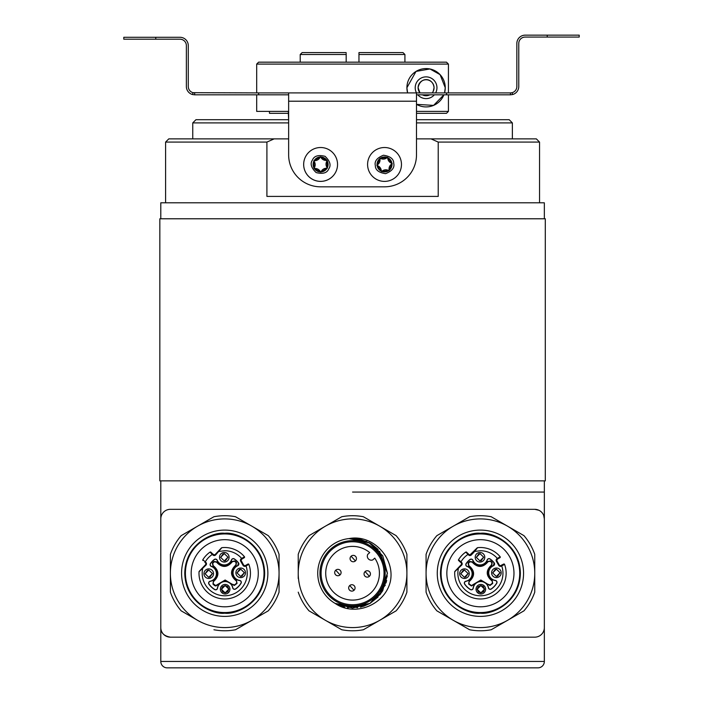 <?xml version="1.0" encoding="UTF-8"?>
<svg xmlns="http://www.w3.org/2000/svg" width="703" height="703" viewBox="0 0 703 703"><rect width="100%" height="100%" fill="white"/><g stroke="black" fill="none" stroke-linecap="round" stroke-linejoin="round"><path stroke-width="1.05" d="M367.59 164.449A16.942 16.942 0 0 1 383.557 147.542A16.942 16.942 0 0 1 401.466 164.449A16.942 16.942 0 0 1 385.508 181.365A16.942 16.942 0 0 1 367.59 164.449M379.796 158.746L379.778 158.65A7.478 7.478 0 0 0 377.063 164.95L377.133 164.906A5.765 5.765 0 0 0 379.796 158.746L380.385 158.36A5.861 5.861 0 0 0 387.168 157.569L387.168 157.454A7.478 7.478 0 0 0 387.16 157.446L387.406 157.375A0.448 0.448 0 0 1 387.713 157.507L387.828 157.736A7.478 7.478 0 0 1 391.905 163.228L391.905 163.228A7.478 7.478 0 0 0 387.828 157.736L387.836 157.815A5.765 5.765 0 0 0 391.835 163.201L391.914 163.237M377.133 164.906L377.177 164.994A5.861 5.861 0 0 0 379.892 158.72M387.713 157.507L392.098 163.404A0.448 0.448 0 0 1 392.133 163.737L391.993 163.957A7.478 7.478 0 0 0 391.993 163.948L391.879 163.904A5.861 5.861 0 0 0 389.163 170.179L389.216 170.486A0.448 0.448 0 0 1 388.952 170.68L381.65 171.532A0.448 0.448 0 0 1 381.342 171.391L381.219 171.163A7.478 7.478 0 0 0 381.237 171.163L381.325 171.084A5.861 5.861 0 0 0 377.247 165.6L377.151 165.671A7.478 7.478 0 0 0 377.151 165.68L376.957 165.495A0.448 0.448 0 0 1 376.922 165.161L379.84 158.421A0.448 0.448 0 0 1 380.112 158.219L380.367 158.237A7.478 7.478 0 0 0 380.358 158.237L380.437 158.272A5.765 5.765 0 0 0 387.107 157.498M381.228 171.084A5.765 5.765 0 0 0 377.221 165.697M391.931 163.992A5.765 5.765 0 0 0 389.26 170.161M391.993 163.957A7.478 7.478 0 0 1 389.277 170.231A7.478 7.478 0 0 0 389.277 170.231L389.277 170.231A7.478 7.478 0 0 0 391.993 163.957L391.993 163.948M392.133 163.737L389.216 170.486M387.168 157.454L387.16 157.446A7.478 7.478 0 0 0 380.367 158.237L380.358 158.237A7.478 7.478 0 0 1 387.16 157.446M380.112 158.219L387.406 157.375M387.836 157.815L387.731 157.815A5.861 5.861 0 0 0 391.808 163.298L391.835 163.201M387.731 157.815L387.168 157.569M381.342 171.391L376.957 165.495M381.237 171.163L381.219 171.163A7.478 7.478 0 0 1 377.151 165.68L377.151 165.68M381.896 171.453L381.905 171.453A7.478 7.478 0 0 0 388.697 170.662L388.627 170.627A5.765 5.765 0 0 0 381.957 171.4L381.896 171.453A7.478 7.478 0 0 0 388.689 170.671L388.697 170.662M388.627 170.627L388.671 170.539A5.861 5.861 0 0 0 381.887 171.33L381.957 171.4M337.545 164.449A16.942 16.942 0 0 1 316.403 180.864A16.942 16.942 0 0 1 305.752 156.303A16.942 16.942 0 0 1 337.545 164.449M313.986 160.627L320.269 156.822A0.448 0.448 0 0 1 320.603 156.813L327.044 160.346A0.448 0.448 0 0 1 327.22 160.636L327.378 167.973A0.448 0.448 0 0 1 327.22 168.272L326.904 168.36A5.765 5.765 0 0 0 321.166 171.848L320.937 172.086A0.448 0.448 0 0 1 320.603 172.094L314.162 168.562A0.448 0.448 0 0 1 313.986 168.272L313.828 160.925A0.448 0.448 0 0 1 313.986 160.627L314.223 160.539A7.478 7.478 0 0 1 320.076 156.989L320.076 156.989A7.478 7.478 0 0 0 314.223 160.539L314.303 160.539A5.765 5.765 0 0 0 320.05 157.059L320.085 156.989M326.904 168.36L326.913 168.263A5.861 5.861 0 0 0 321.069 171.804L321.166 171.848M313.881 161.172A7.478 7.478 0 0 0 314.03 168.017L314.074 167.955A5.765 5.765 0 0 0 313.925 161.242L313.828 160.925M314.303 160.539L313.925 161.242M314.294 160.644A5.861 5.861 0 0 0 320.137 157.094L320.05 157.059M314.074 167.955L314.153 168.008A5.861 5.861 0 0 0 314.004 161.18M327.22 168.272L320.937 172.086M326.974 168.369L326.983 168.36A7.478 7.478 0 0 0 326.983 168.36A7.478 7.478 0 0 1 321.139 171.91L321.139 171.91M327.141 160.952L327.062 160.89A5.861 5.861 0 0 0 327.203 167.727L327.326 167.727A7.478 7.478 0 0 0 327.176 160.882L327.141 160.952A5.765 5.765 0 0 0 327.29 167.666M327.176 160.882L327.185 160.89A7.478 7.478 0 0 1 327.334 167.718L327.378 167.973M326.913 168.263L327.203 167.727M320.41 171.927L320.366 171.857A5.765 5.765 0 0 0 314.478 168.632L314.408 168.641A7.478 7.478 0 0 0 320.41 171.927L320.41 171.927A7.478 7.478 0 0 1 314.408 168.641M320.366 171.857L320.463 171.822A5.861 5.861 0 0 0 314.469 168.535L314.478 168.632M320.84 157.041L320.753 157.085A5.861 5.861 0 0 0 326.737 160.372L326.807 160.266A7.478 7.478 0 0 0 320.796 156.971L320.84 157.041A5.765 5.765 0 0 0 326.728 160.266M418.092 87.743L419.972 92.901A7.988 7.988 0 0 1 418.092 87.743C420.113 76.319 433.11 77.462 434.067 87.743A7.988 7.988 0 0 0 426.08 79.755A7.988 7.988 0 0 0 418.092 87.743M422.362 94.817L429.797 94.817A7.988 7.988 0 0 1 422.362 94.817M433.18 91.399L434.067 87.743A7.988 7.988 0 0 1 432.187 92.901M288.643 111.39L256.683 111.39L256.683 94.817M256.683 92.901L256.683 64.087L448.426 64.087L446.502 62.172L258.599 62.172L256.683 64.087M416.51 92.901A10.87 10.87 0 0 1 426.08 76.873A10.87 10.87 0 0 1 435.649 92.901M445.254 87.743A19.174 19.174 0 0 0 426.08 68.569A19.174 19.174 0 0 0 406.905 87.743L416.027 71.416L429.946 68.956L440.078 74.632L445.254 87.743L444.551 92.901A19.174 19.174 0 0 0 445.254 87.743M269.469 111.39L269.469 113.315L288.335 113.315L288.335 111.39M288.335 113.315L288.643 119.703L195.952 119.703L192.754 122.902L192.754 138.878M406.905 87.743A19.174 19.174 0 0 0 407.608 92.901L406.905 87.743M416.492 104.352A19.174 19.174 0 0 0 443.901 94.817L433.575 105.397L416.492 104.352M434.331 94.817A10.87 10.87 0 0 1 417.828 94.817M416.492 122.902L512.373 122.902L509.183 119.703L416.492 119.703L416.492 113.315L446.502 113.315L448.426 111.39L448.426 94.817M448.426 92.901L448.426 64.087M448.426 111.39L416.492 111.39M544.342 218.782L544.342 202.807L160.794 202.807L160.794 218.782M416.492 138.878L536.345 138.878L539.544 142.076L438.224 142.076L438.224 196.409L266.912 196.409L266.912 142.076L165.592 142.076L165.592 202.807M539.544 142.076L539.544 202.807M288.643 122.902L192.754 122.902M512.373 122.902L512.373 138.878M431.001 138.878L438.224 142.076M266.912 142.076L274.126 138.878L288.643 138.878M274.126 138.878L168.79 138.878L165.592 142.076M346.175 62.172L346.175 53.586M346.175 52.584L302.149 52.584L300.216 54.5L300.216 62.172M346.175 54.5L300.216 54.5M358.961 52.971L358.961 62.172L358.961 54.5L404.919 54.5L402.986 52.584L358.961 52.584M404.919 62.172L404.919 54.5M258.616 92.901L193.026 92.682L194.678 92.901L194.678 94.817L288.643 94.817L258.616 94.817L258.616 92.901L446.519 92.901L446.519 94.817L510.457 94.817L512.601 94.536L512.109 92.682L510.457 92.901L512.109 92.682A6.389 6.389 0 0 0 516.854 86.504L516.854 43.463A8.313 8.313 0 0 1 525.159 35.15L579.202 35.15L579.202 37.066L525.159 37.066A6.389 6.389 0 0 0 518.77 43.463L518.77 86.504A8.313 8.313 0 0 1 512.601 94.536M155.767 37.285L123.798 37.285L123.798 39.201L155.767 39.201L155.767 37.285L179.977 37.285A8.313 8.313 0 0 1 188.281 45.598L188.281 86.504A6.389 6.389 0 0 0 193.026 92.682L192.534 94.536L194.678 94.817L258.616 94.817M192.534 94.536A8.313 8.313 0 0 1 186.365 86.504L186.365 45.598A6.389 6.389 0 0 0 179.977 39.201L155.767 39.201M518.77 86.504L518.77 43.463M510.457 94.817L510.457 92.901L446.519 92.901L510.457 92.901M446.519 94.817L416.492 94.817M288.643 92.901L288.643 154.862A31.96 31.96 0 0 0 320.603 186.822L384.532 186.822A31.96 31.96 0 0 0 416.492 154.862L416.492 92.901M325.717 573.244A26.846 26.846 0 0 0 352.563 600.09A26.846 26.846 0 0 0 374.752 558.12L372.757 559.931A4.025 4.025 0 0 1 367.722 554.403L369.716 552.584A26.846 26.846 0 0 0 325.717 573.244M352.563 541.767A31.477 31.477 0 0 1 384.04 573.244A31.477 31.477 0 0 1 352.563 604.721A31.477 31.477 0 0 1 321.095 573.244A31.477 31.477 0 0 1 352.563 541.767M352.563 605.845A32.602 32.602 0 0 0 385.165 573.244A32.602 32.602 0 0 0 352.563 540.642A32.602 32.602 0 0 0 319.962 573.244A32.602 32.602 0 0 0 352.563 605.845M337.897 569.351A3.199 3.199 0 0 1 340.041 574.913A3.199 3.199 0 0 1 334.909 573.701A3.199 3.199 0 0 1 337.897 569.351A3.199 3.199 0 0 1 340.041 574.913L335.744 570.186M367.238 570.739A3.199 3.199 0 0 1 369.391 576.302A3.199 3.199 0 0 1 364.259 575.089A3.199 3.199 0 0 1 367.238 570.739A3.199 3.199 0 0 1 369.391 576.302L365.094 571.574M353.257 555.37A3.199 3.199 0 0 1 355.41 560.932A3.199 3.199 0 0 1 350.279 559.72A3.199 3.199 0 0 1 353.257 555.37A3.199 3.199 0 0 1 355.41 560.932L351.113 556.205M351.869 584.72A3.199 3.199 0 0 1 354.022 590.283A3.199 3.199 0 0 1 348.89 589.07A3.199 3.199 0 0 1 351.869 584.72A3.199 3.199 0 0 1 354.022 590.283L349.725 585.555M545.3 218.782L159.836 218.782L159.836 480.87L545.3 480.87L545.3 218.782M224.723 530.097A43.147 43.147 0 0 1 267.869 573.244A43.147 43.147 0 0 1 224.723 616.39A43.147 43.147 0 0 1 181.567 573.244A43.147 43.147 0 0 1 224.723 530.097M213.932 629.756A57.532 57.532 0 0 0 235.514 629.756L251.885 620.301A54.333 54.333 0 0 0 224.723 518.911A54.333 54.333 0 0 0 197.552 620.301A54.333 54.333 0 0 0 251.885 620.301L268.265 610.845A57.532 57.532 0 0 0 279.056 592.154L279.056 554.333A57.532 57.532 0 0 0 268.265 535.642L235.514 516.731A57.532 57.532 0 0 0 213.932 516.731L181.181 535.642A57.532 57.532 0 0 0 170.381 554.333L170.381 592.154A57.532 57.532 0 0 0 181.181 610.845L197.552 620.301M224.723 612.559A39.315 39.315 0 0 1 185.407 573.244A39.315 39.315 0 0 1 224.723 533.928A39.315 39.315 0 0 1 264.029 573.244A39.315 39.315 0 0 1 224.723 612.559M224.723 606.803A33.559 33.559 0 0 1 191.163 573.244A33.559 33.559 0 0 1 224.723 539.684A33.559 33.559 0 0 1 258.282 573.244A33.559 33.559 0 0 1 224.723 606.803M206.673 520.923L197.552 526.187M268.265 535.642L235.514 516.731M279.056 592.154L279.056 554.333M235.514 629.756L242.772 625.565M251.885 620.301L268.265 610.845M352.563 492.056L544.342 492.056L352.563 492.056M170.381 637.164A9.587 9.587 0 0 1 160.794 627.577L160.794 661.461A6.389 6.389 0 0 0 167.191 667.85L537.944 667.85A6.389 6.389 0 0 0 544.342 661.461L544.342 627.577A9.587 9.587 0 0 1 534.746 637.164L170.381 637.164C163.957 636.022 160.759 632.832 160.794 627.577L160.794 480.87M543.744 515.589L544.342 518.911L544.342 480.87M160.794 518.911A9.587 9.587 0 0 1 170.381 509.324L534.746 509.324L538.973 510.299M534.746 509.324A9.587 9.587 0 0 1 544.342 518.911L544.342 627.577M480.843 584.421A4.798 4.798 0 0 0 476.045 589.219A4.798 4.798 0 0 0 480.843 594.009A4.798 4.798 0 0 0 485.632 589.219A4.798 4.798 0 0 0 480.843 584.421M478.374 591.944L480.843 592.893L477.161 589.316L478.33 591.9M477.161 589.316L480.843 585.546L478.145 586.715M478.119 586.741L477.161 589.228M464.437 568.876A4.798 4.798 0 0 0 459.648 573.666A4.798 4.798 0 0 0 464.437 578.464A4.798 4.798 0 0 0 469.235 573.666A4.798 4.798 0 0 0 464.437 568.876M460.764 573.762L464.437 577.348L468.11 573.569L464.437 569.992L460.764 573.762L463.286 570.186M490.255 589.334A1.916 1.916 0 0 0 491.353 589A19.174 19.174 0 0 0 496.722 583.323A1.916 1.916 0 0 0 495.351 580.414A7.671 7.671 0 0 1 493.401 565.757A1.916 1.916 0 0 0 494.183 562.831A17.259 17.259 0 0 0 490.079 558.947A1.916 1.916 0 0 0 487.205 559.878A7.671 7.671 0 0 1 472.926 560.256A1.916 1.916 0 0 0 469.999 559.474A17.259 17.259 0 0 0 466.115 563.578A1.916 1.916 0 0 0 467.047 566.451A7.671 7.671 0 0 1 465.878 581.205A1.916 1.916 0 0 0 464.665 584.184A19.174 19.174 0 0 0 470.333 589.553A1.916 1.916 0 0 0 473.242 588.183A7.671 7.671 0 0 1 488.374 587.778A1.916 1.916 0 0 0 490.255 589.334M488.374 587.778L488.506 587.752A1.784 1.784 0 0 0 491.274 588.886A19.043 19.043 0 0 0 496.608 583.253A1.784 1.784 0 0 0 495.334 580.555L495.351 580.414M488.506 587.752A7.803 7.803 0 0 0 473.11 588.165L473.242 588.183M465.878 581.205L465.904 581.337A1.784 1.784 0 0 0 464.771 584.105A19.043 19.043 0 0 0 470.404 589.439A1.784 1.784 0 0 0 473.11 588.165M473.128 585.001L471.449 585.994L468.664 584.07L469.068 581.144C474.674 575.924 474.534 570.862 468.664 565.959L468.101 563.05L469.586 561.495L472.513 561.89C477.732 567.497 482.794 567.365 487.697 561.486L490.606 560.932L492.17 562.418L491.766 565.344C486.16 570.564 486.291 575.625 492.17 580.529L492.724 583.428L489.947 585.502L480.843 580.001L472.759 584.791L480.606 580.432L488.313 584.597M488.673 584.369L489.947 585.081L492.399 583.165L492.17 580.529M469.068 581.144L468.971 583.789L471.449 585.573L472.759 584.791M479.991 552.47A4.798 4.798 0 0 0 475.193 557.268A4.798 4.798 0 0 0 479.991 562.066A4.798 4.798 0 0 0 484.78 557.268A4.798 4.798 0 0 0 479.991 552.47M476.318 557.365L479.991 560.941L483.664 557.171L479.991 553.595L476.318 557.365L478.84 553.779M496.388 568.024A4.798 4.798 0 0 0 491.599 572.822A4.798 4.798 0 0 0 496.388 577.611A4.798 4.798 0 0 0 501.186 572.822A4.798 4.798 0 0 0 496.388 568.024M492.715 572.919L496.388 576.495L500.061 572.717L496.388 569.14L492.715 572.919L495.237 569.333M470.869 554.509A1.274 1.274 0 0 1 469.947 554.904L477.188 547.848L470.869 554.509L471.335 554.948L474.639 551.46L474.174 551.02M504.569 564.395A25.73 25.73 0 0 1 506.142 573.244A25.73 25.73 0 0 0 504.569 564.395A0.641 0.641 0 0 0 503.656 564.061L501.072 565.555A1.274 1.274 0 0 1 500.431 565.722L503.673 564.052A0.641 0.641 0 0 1 504.569 564.395L501.722 565.915A22.531 22.531 0 0 1 481.827 595.731A22.531 22.531 0 0 1 458.356 568.63L457.89 568.191L461.194 564.711A1.274 1.274 0 0 0 461.15 562.901A1.274 1.274 0 0 1 461.194 564.711L461.66 565.15A1.916 1.916 0 0 0 461.59 562.435L460.975 561.855L460.535 562.321L458.628 560.519L460.535 562.321M498.77 565.405L500.431 565.722A1.274 1.274 0 0 1 499.323 565.08L496.924 560.932A1.274 1.274 0 0 1 497.39 559.184L497.408 558.437C492.856 553.419 487.188 550.836 480.413 550.713L474.639 551.46L477.557 547.672A25.73 25.73 0 0 1 500.149 556.732A0.641 0.641 0 0 1 499.974 557.69L497.39 559.184L496.371 561.249L498.77 565.405A1.916 1.916 0 0 0 501.388 566.108L501.406 565.361M496.371 561.249A1.916 1.916 0 0 1 497.074 558.63L500.149 556.732M497.724 558.99L499.974 557.69M469.947 554.904A1.274 1.274 0 0 1 469.068 554.553L469.947 554.904M466.546 552.171L469.068 554.553L466.546 552.171A0.641 0.641 0 0 0 465.746 552.11L468.629 555.019A1.916 1.916 0 0 0 471.335 554.948M468.444 553.973L468.005 554.43A22.531 22.531 0 0 0 460.975 561.855L458.532 559.72A25.73 25.73 0 0 1 465.746 552.11A25.73 25.73 0 0 0 458.532 559.72A0.641 0.641 0 0 0 458.628 560.519L458.62 560.502A0.641 0.641 0 0 1 458.532 559.72M454.903 571.346L457.89 568.191L454.727 571.75A0.641 0.641 0 0 1 454.903 571.346M461.66 565.15L454.727 571.75A25.73 25.73 0 0 0 454.683 573.244A25.73 25.73 0 0 1 454.727 571.75M506.142 573.244A25.73 25.73 0 0 1 480.413 598.974A25.73 25.73 0 0 1 454.683 573.244A25.73 25.73 0 0 0 480.413 598.974A25.73 25.73 0 0 0 506.142 573.244M497.539 576.302L500.061 572.717M481.142 560.757L483.664 557.171M469.288 581.504C475.158 576.038 475.017 570.731 468.866 565.59L468.426 563.323L469.868 561.802L472.152 562.119C477.618 567.989 482.926 567.848 488.075 561.688L490.334 561.258L491.854 562.699L491.538 564.984C485.668 570.449 485.808 575.757 491.968 580.898M493.401 565.757L494.077 562.91A17.127 17.127 0 0 0 490 559.052A1.784 1.784 0 0 0 487.328 559.922L487.205 559.878M472.926 560.256L472.803 560.309A7.803 7.803 0 0 0 487.328 559.922M472.803 560.309A1.784 1.784 0 0 0 470.087 559.588A17.127 17.127 0 0 0 466.23 563.657A1.784 1.784 0 0 0 467.1 566.328L467.047 566.451M465.904 581.337A7.803 7.803 0 0 0 467.1 566.328M493.348 565.634A7.803 7.803 0 0 0 495.334 580.555M465.588 577.154L468.11 573.569M483.304 586.487L480.843 585.546L484.516 589.123L480.843 592.893L483.532 591.724M483.559 591.698L484.516 589.123M484.508 589.052L483.348 586.53M523.559 573.244A43.147 43.147 0 0 1 480.413 616.39A43.147 43.147 0 0 1 437.266 573.244A43.147 43.147 0 0 1 480.413 530.097A43.147 43.147 0 0 1 523.559 573.244M519.728 573.244A39.315 39.315 0 0 1 480.413 612.559A39.315 39.315 0 0 1 441.097 573.244A39.315 39.315 0 0 1 480.413 533.928A39.315 39.315 0 0 1 519.728 573.244M513.972 573.244A33.559 33.559 0 0 1 480.413 606.803A33.559 33.559 0 0 1 446.853 573.244A33.559 33.559 0 0 1 480.413 539.684A33.559 33.559 0 0 1 513.972 573.244M480.413 518.911A54.333 54.333 0 0 0 453.25 620.301A54.333 54.333 0 0 0 507.584 620.301L523.955 610.845A57.532 57.532 0 0 0 534.746 592.154L534.746 573.244A54.333 54.333 0 0 0 480.413 518.911M480.413 515.712A57.532 57.532 0 0 0 469.622 516.731L436.871 535.642A57.532 57.532 0 0 0 426.08 554.333L426.08 592.154A57.532 57.532 0 0 0 436.871 610.845L469.622 629.756A57.532 57.532 0 0 0 491.204 629.756L507.584 620.301A54.333 54.333 0 0 0 534.746 573.244L534.746 554.333A57.532 57.532 0 0 0 523.955 535.642L491.204 516.731A57.532 57.532 0 0 0 480.413 515.712M491.204 629.756L498.471 625.565M462.363 625.565L469.622 629.756M426.08 583.762L426.08 592.154M453.25 526.187L436.871 535.642M523.955 535.642L512.144 528.823M507.584 526.187L491.204 516.731M534.746 573.244L534.746 554.333M245.373 565.555L247.974 564.052L245.373 565.555A1.274 1.274 0 0 1 244.741 565.722L246.024 565.915A22.531 22.531 0 0 1 226.129 595.731A22.531 22.531 0 0 1 202.666 568.63L202.2 568.191L205.504 564.711L205.961 565.15A1.916 1.916 0 0 0 205.891 562.435L205.276 561.855L204.837 562.321L205.452 562.901A1.274 1.274 0 0 1 205.504 564.711A1.274 1.274 0 0 0 205.452 562.901L204.837 562.321M225.145 584.421A4.798 4.798 0 0 0 220.347 589.219A4.798 4.798 0 0 0 225.145 594.009A4.798 4.798 0 0 0 229.943 589.219A4.798 4.798 0 0 0 225.145 584.421M222.684 591.944L225.145 592.893L221.471 589.316L222.631 591.9M221.471 589.316L225.145 585.546L222.456 586.715M222.429 586.741L221.471 589.228M208.747 568.876A4.798 4.798 0 0 0 203.949 573.666A4.798 4.798 0 0 0 208.747 578.464A4.798 4.798 0 0 0 213.536 573.666A4.798 4.798 0 0 0 208.747 568.876M205.074 573.762L208.747 577.348L212.42 573.569L208.747 569.992L205.074 573.762L207.587 570.186M217.543 588.183A7.671 7.671 0 0 1 232.675 587.778A1.916 1.916 0 0 0 235.654 589A19.174 19.174 0 0 0 241.032 583.323A1.916 1.916 0 0 0 239.661 580.414A7.671 7.671 0 0 1 237.702 565.757A1.916 1.916 0 0 0 238.484 562.831A17.259 17.259 0 0 0 234.38 558.947A1.916 1.916 0 0 0 231.507 559.878A7.671 7.671 0 0 1 217.227 560.256A1.916 1.916 0 0 0 214.31 559.474A17.259 17.259 0 0 0 210.417 563.578A1.916 1.916 0 0 0 211.357 566.451A7.671 7.671 0 0 1 210.179 581.205A1.916 1.916 0 0 0 208.967 584.184A19.174 19.174 0 0 0 214.635 589.553A1.916 1.916 0 0 0 217.543 588.183L217.412 588.165A7.803 7.803 0 0 1 232.807 587.752A1.784 1.784 0 0 0 235.584 588.886A19.043 19.043 0 0 0 240.918 583.253A1.784 1.784 0 0 0 239.644 580.555L239.661 580.414M210.179 581.205L210.206 581.337A1.784 1.784 0 0 0 209.081 584.105A19.043 19.043 0 0 0 214.705 589.439A1.784 1.784 0 0 0 217.412 588.165M217.438 585.001L215.803 585.994L214.529 585.555L212.965 584.07L213.369 581.144C218.976 575.924 218.844 570.862 212.965 565.959L212.411 563.05L213.888 561.495L216.823 561.89C222.034 567.497 227.095 567.365 232.008 561.486L234.907 560.932L236.472 562.418L236.067 565.344C230.461 570.564 230.593 575.625 236.472 580.529L237.034 583.428L234.248 585.502L225.145 580.001L217.06 584.791L224.907 580.432L232.623 584.597M232.983 584.369L234.248 585.081L236.7 583.165L236.472 580.529M213.369 581.144L213.281 583.789L215.751 585.573L217.06 584.791M224.292 552.47A4.798 4.798 0 0 0 219.503 557.268A4.798 4.798 0 0 0 224.292 562.066A4.798 4.798 0 0 0 229.09 557.268A4.798 4.798 0 0 0 224.292 552.47M220.619 557.365L224.292 560.941L227.965 557.171L224.292 553.595L220.619 557.365L223.141 553.779M240.698 568.024A4.798 4.798 0 0 0 235.9 572.822A4.798 4.798 0 0 0 240.698 577.611A4.798 4.798 0 0 0 245.488 572.822A4.798 4.798 0 0 0 240.698 568.024M237.016 572.919L240.698 576.495L244.372 572.717L240.698 569.14L237.016 572.919L239.538 569.333M212.754 553.973L214.248 554.904L215.18 554.509A1.274 1.274 0 0 1 213.369 554.553L210.838 552.154L212.754 553.973L212.315 554.43L212.93 555.019A1.916 1.916 0 0 0 215.645 554.948L221.867 547.672A25.73 25.73 0 0 1 244.451 556.732A0.641 0.641 0 0 1 244.284 557.69L241.7 559.184L241.059 560.326L243.633 565.08L243.08 565.405A1.916 1.916 0 0 0 245.699 566.108M221.489 547.848L215.18 554.509L221.489 547.848M210.838 552.154L210.856 552.171A0.641 0.641 0 0 0 210.048 552.11L212.315 554.43A22.531 22.531 0 0 0 205.276 561.855L202.833 559.72A0.641 0.641 0 0 0 202.939 560.519A0.641 0.641 0 0 1 202.736 560.054M205.961 565.15L199.037 571.75A0.641 0.641 0 0 1 199.204 571.346L202.2 568.191L199.204 571.346M202.833 559.72A25.73 25.73 0 0 1 210.048 552.11A25.73 25.73 0 0 0 202.833 559.72M218.941 551.46L224.723 550.713C231.498 550.836 237.157 553.419 241.709 558.437L244.451 556.732A0.641 0.641 0 0 1 244.284 557.69L241.7 559.184A1.274 1.274 0 0 0 241.234 560.932L243.633 565.08L244.741 565.722A1.274 1.274 0 0 1 243.633 565.08M241.85 576.302L244.372 572.717M225.452 560.757L227.965 557.171M213.589 581.504C219.468 576.038 219.327 570.731 213.167 565.59L212.737 563.323L214.178 561.802L216.462 562.119C221.928 567.989 227.227 567.848 232.377 561.688L234.635 561.258L236.164 562.699L235.848 564.984C229.978 570.449 230.118 575.757 236.27 580.898M237.702 565.757L238.379 562.91A17.127 17.127 0 0 0 234.31 559.052A1.784 1.784 0 0 0 231.63 559.922L231.507 559.878M217.227 560.256L217.104 560.309A7.803 7.803 0 0 0 231.63 559.922M217.104 560.309A1.784 1.784 0 0 0 214.389 559.588A17.127 17.127 0 0 0 210.531 563.657A1.784 1.784 0 0 0 211.401 566.328L211.357 566.451M210.206 581.337A7.803 7.803 0 0 0 211.401 566.328M237.649 565.634A7.803 7.803 0 0 0 239.644 580.555M209.898 577.154L212.42 573.569M227.605 586.487L225.145 585.546L228.818 589.123L225.145 592.893L227.834 591.724M227.86 591.698L228.818 589.123M228.818 589.052L227.658 586.53M241.709 558.437L241.375 558.63A1.916 1.916 0 0 0 240.681 561.249L243.08 565.405M198.993 573.244A25.73 25.73 0 0 1 199.037 571.75A25.73 25.73 0 0 0 224.723 598.974A25.73 25.73 0 0 0 250.453 573.244A25.73 25.73 0 0 1 224.723 598.974A25.73 25.73 0 0 1 198.993 573.244M247.957 564.061A0.641 0.641 0 0 1 248.88 564.395A25.73 25.73 0 0 1 250.453 573.244A25.73 25.73 0 0 0 248.88 564.395L246.024 565.915L245.707 565.361M382.529 591.012L369.945 603.438L352.546 608.077L335.146 603.411L352.546 608.077L369.945 603.438L385.288 585.195L369.945 603.438L352.546 608.077L335.146 603.411L352.546 608.077L369.945 603.438L380.657 593.85L386.659 580.423L386.026 582.936L386.659 580.423L380.657 593.85L369.945 603.438L360.358 607.199L369.945 603.438L385.288 585.195L369.945 603.438L352.546 608.077L335.146 603.411L357.66 607.708L335.146 603.411A34.842 34.842 0 0 1 349.004 538.586L370.033 543.094L378.073 549.518L370.033 543.094L349.004 538.586L370.033 543.094L378.073 549.518L370.033 543.094L349.004 538.586L370.033 543.094L382.74 555.818L387.406 573.191L379.585 551.249L387.406 573.244L382.713 555.783L369.945 543.05L349.004 538.586L366.729 541.415M378.073 549.518L369.752 542.936L382.748 555.845L387.406 573.244L379.585 551.249L387.406 573.244L382.713 555.783L368.811 542.426M360.911 539.421L349.004 538.586L366.896 541.486M379.585 551.249L387.406 573.191L382.74 555.818L370.033 543.094L349.004 538.586L357.66 538.779M360.358 539.289L371.131 543.762M371.342 543.894L377.493 548.902M377.687 549.105L387.406 573.191M387.406 573.244L382.713 555.783L369.945 543.05L349.004 538.586C372.933 533.911 395.358 558.12 390.332 581.583C384.866 604.782 354.997 617.304 335.146 603.411L352.616 608.077L370.033 603.385L382.74 590.661L387.406 573.297L382.74 590.661L370.033 603.385L382.74 590.661L387.406 573.297L379.928 594.808L387.406 573.244L382.748 590.643L370.033 603.385L352.616 608.077L335.146 603.411L352.616 608.077L370.033 603.385L378.073 596.97L370.033 603.385L363.513 606.32M370.551 603.086L361.447 606.935M335.146 603.411L352.546 608.077L369.945 603.438L380.657 593.85L386.659 580.423L386.026 582.936M335.19 603.438L344.769 607.199M347.475 607.708L370.033 603.385L382.037 591.829L387.309 575.854M386.659 580.423L386.255 582.11M325.401 526.187A54.333 54.333 0 0 1 406.905 573.244A54.333 54.333 0 0 1 379.734 620.301L396.114 610.845A57.532 57.532 0 0 0 406.905 592.154L406.905 554.333A57.532 57.532 0 0 0 396.114 535.642L363.363 516.731A57.532 57.532 0 0 0 341.772 516.731L309.021 535.642A57.532 57.532 0 0 0 298.23 554.333L298.23 573.244A54.333 54.333 0 0 1 325.401 526.187M298.23 592.154A57.532 57.532 0 0 0 309.021 610.845L325.401 620.301A54.333 54.333 0 0 1 298.23 573.244L298.23 578.507M363.363 629.756L379.734 620.301A54.333 54.333 0 0 1 325.401 620.301L341.772 629.756A57.532 57.532 0 0 0 363.363 629.756L375.165 622.937M325.401 620.301L341.772 629.756M298.23 554.333L298.23 573.244M341.772 516.731L334.514 520.923M396.114 535.642L388.856 531.45M406.905 583.762L406.905 554.333M384.304 617.656L396.114 610.845M375.323 165.521C374.295 161.224 377.01 157.797 383.46 155.24C390.332 156.259 393.759 158.975 393.733 163.386C394.761 167.674 392.054 171.101 385.596 173.659C378.724 172.648 375.305 169.933 375.323 165.521M401.36 162.498A16.942 16.942 0 0 1 385.508 181.365A16.942 16.942 0 0 1 367.704 166.4M312.475 159.994C314.127 155.899 318.318 154.678 325.067 156.321C330.076 161.128 331.298 165.319 328.732 168.913C327.088 173.008 322.888 174.23 316.148 172.578C311.13 167.78 309.909 163.579 312.475 159.994M335.454 172.595A16.942 16.942 0 0 1 303.67 164.449A16.942 16.942 0 0 1 305.752 156.303M547.233 35.15L547.233 37.066M288.643 101.206L416.492 101.206M224.723 533.287C236.41 531.688 264.126 543.674 264.671 573.244C264.126 602.814 236.41 614.8 224.723 613.192C213.035 614.8 185.311 602.814 184.766 573.244C185.311 543.674 213.035 531.688 224.723 533.287M160.794 661.461L544.342 661.461M480.413 533.287C492.1 531.688 519.825 543.674 520.369 573.244C519.825 602.814 492.1 614.8 480.413 613.192C468.725 614.8 441.009 602.814 440.465 573.244C441.009 543.674 468.725 531.688 480.413 533.287M480.413 616.39A43.147 43.147 0 0 1 437.266 573.244A43.147 43.147 0 0 1 480.413 530.097"/></g></svg>
